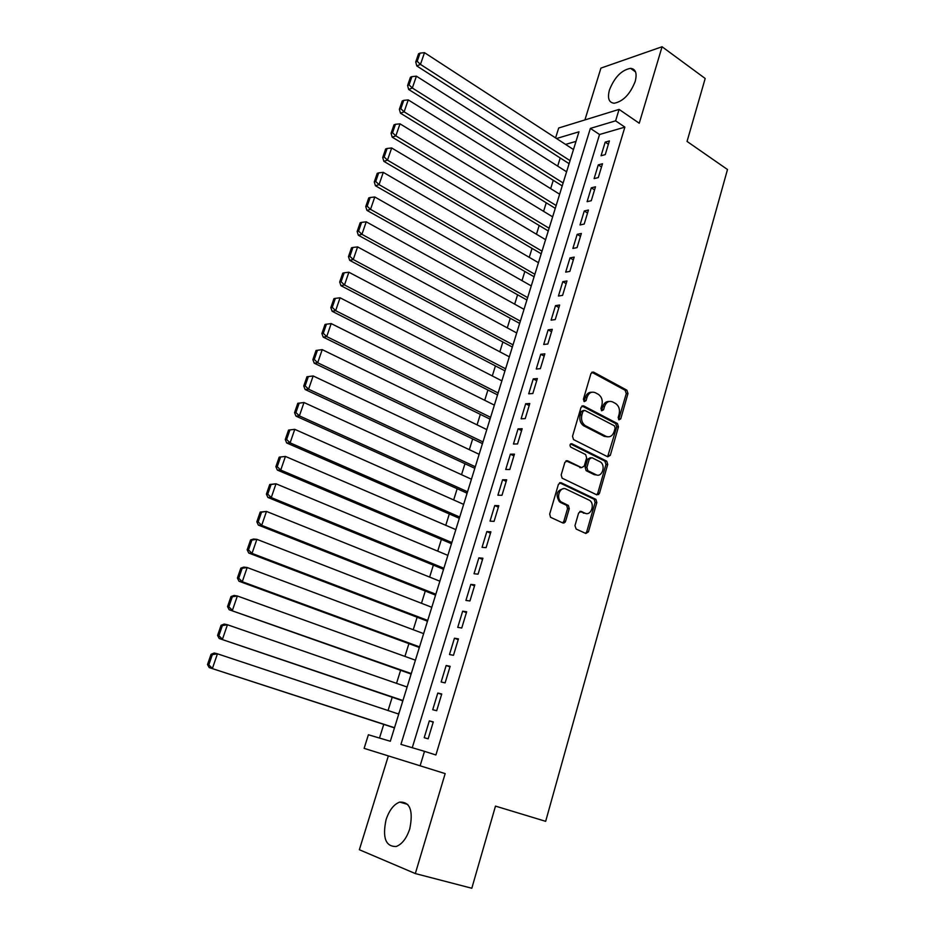 <?xml version="1.0" encoding="UTF-8"?>
<svg xmlns="http://www.w3.org/2000/svg" width="935" height="935" viewBox="0 0 935 935"><rect width="100%" height="100%" fill="white"/><g stroke="black" fill="none" stroke-linecap="round" stroke-linejoin="round"><path stroke-width="1.4" d="M618.982 419.85L620.746 418.845L627.981 393.506L626.882 390.175L593.55 372.095L590.967 373.486L583.405 399.222L584.235 401.629L586.07 400.624L587.051 397.281C588.793 392.77 591.563 391.251 595.35 392.735L598.423 394.371C601.731 396.849 602.9 400.425 601.906 405.124L600.948 408.443L601.696 410.781L603.566 409.81L604.524 406.503C606.242 402.015 608.954 400.507 612.67 401.945L615.686 403.558C618.947 405.989 620.092 409.542 619.122 414.205L618.175 417.501L618.982 419.85M618.654 419.605L626.251 393.623L625.141 390.281L591.797 372.224M583.966 401.442L585.333 397.387L587.051 397.281M601.462 410.605L602.794 406.585L604.524 406.503M409.787 828.749C413.41 810.645 410.056 801.762 399.712 802.09C393.799 804.334 389.24 810.213 386.061 819.714C382.275 837.818 385.664 846.748 396.241 846.491C402.12 844.176 406.643 838.263 409.787 828.749M635.169 81.52C637.261 73.339 635.718 68.945 630.529 68.337C621.541 70.055 614.517 77.254 609.456 89.947C607.283 98.21 608.86 102.64 614.19 103.236C623.107 101.483 630.096 94.236 635.169 81.52M574.967 525.669L576.17 529.058L585.836 533.476L588.454 531.851L596.822 502.562L595.934 499.372L561.117 482.729L558.429 484.295L549.687 514.075L550.528 517.277L562.893 522.992L565.57 521.356L569.263 508.663L568.386 505.461L561.245 501.943C555.483 497.993 560.1 485.814 566.084 489.087L589.634 500.365C595.326 504.117 590.955 516.33 585.018 513.186L581.254 511.422L578.613 513.023L574.967 525.669M388.352 755.901L359.356 849.728L415.327 873.571L471.813 888.25L495.48 806.11L545.666 821.327L727.488 169.515L687.05 141.43L705.189 78.482L662.073 46.75L639.248 123.245L619.087 109.395L615.616 120.837L624.872 127.125L435.909 754.977L424.502 751.343L420.119 765.8L364.124 748.362L368.39 734.77L390.327 741.256L578.964 131.812L556.524 138.52M415.327 873.571L445.165 773.607L420.119 765.8M607.773 456.818L610.321 455.322L618.467 426.816L617.427 423.52L583.65 405.883L581.032 407.321L572.524 436.283L573.529 439.59L607.773 456.818M607.715 464.438L599.464 493.318L596.881 494.884L562.11 478.159L561.187 474.898L564.892 462.299L567.557 460.768L581.605 467.64L584.235 466.109L586.619 457.858L585.649 454.585L570.712 447.117C569.508 445.048 569.894 443.926 571.881 443.751L606.757 461.189L607.715 464.438L605.985 464.438L597.745 493.283L599.464 493.318M662.073 46.75L600.936 68.103L584.913 119.925M398.801 712.867L398.45 713.989M394.184 727.781L394.056 729.218M406.83 686.921L407.415 686.056M402.553 700.724L402.436 702.15M415.14 660.098L415.666 659.397M410.851 673.925L410.734 675.327M419.079 647.382L418.962 648.75M427.213 621.074L427.108 622.429M435.289 594.999L435.184 596.343M443.283 569.17L443.178 570.49M455.836 529.619L285.432 456.432L280.734 470.083L277.333 470.071L451.476 543.691M451.208 543.574L451.114 544.871M459.062 518.212L458.968 519.498M466.834 493.084L466.752 494.334M474.548 468.166L474.466 469.405M482.191 443.482L482.121 444.698M489.765 419.009L489.695 420.212M497.28 394.757L497.21 395.949M504.713 370.716L504.655 371.885M512.1 346.885L512.029 348.042M519.404 323.265L519.346 324.398M526.662 299.854L526.604 300.965M533.838 276.643L533.792 277.742M540.968 253.619L540.921 254.706M548.027 230.805L547.992 231.88M555.028 208.189L554.993 209.241M561.982 185.761L561.947 186.79M605.249 154.614L609.398 140.94L605.19 142.132L601.053 155.759L605.249 154.614M598.295 177.568L602.479 163.765L598.271 164.887L594.099 178.632L598.295 177.568M591.271 200.709L595.49 186.801L591.306 187.83L587.087 201.691L591.271 200.709M584.2 224.061L588.454 210.024L584.27 210.983L580.016 224.961L584.2 224.061M577.059 247.623L581.348 233.469L577.175 234.334L572.886 248.441L577.059 247.623M569.847 271.395L574.183 257.113L570.011 257.896L565.687 272.132L569.847 271.395M562.578 295.378L566.949 280.967L562.788 281.669L558.429 296.033L562.578 295.378M555.238 319.583L559.656 305.032L555.507 305.651L551.101 320.144L555.238 319.583M547.84 344.01L552.293 329.33L548.144 329.845L543.702 344.477L547.84 344.01M540.372 368.647L544.86 353.839L540.734 354.272L536.246 369.021L540.372 368.647M532.833 393.518L537.356 378.57L533.242 378.909L528.719 393.799L532.833 393.518M525.225 418.611L529.794 403.534L525.68 403.768L521.122 418.798L525.225 418.611M517.546 443.938L522.162 428.721L518.06 428.861L513.455 444.031L517.546 443.938M598.692 494.603L597.43 493.996M509.797 469.51L514.449 454.141L510.37 454.188L505.718 469.499L509.797 469.51M501.978 495.305L506.676 479.795L502.598 479.748L497.899 495.199L501.978 495.305M494.077 521.356L498.822 505.695L494.755 505.543L490.022 521.134L494.077 521.356M486.106 547.641L490.898 531.84L486.843 531.583L482.063 547.326L486.106 547.641M478.065 574.172L482.904 558.218L478.86 557.868L474.033 573.751L478.065 574.172M469.943 600.96L474.828 584.866L470.796 584.387L465.922 600.434L469.943 600.96M461.75 628.004L466.682 611.747L462.661 611.174L457.741 627.362L461.75 628.004M453.475 655.306L458.442 638.897L454.445 638.208L449.478 654.547L453.475 655.306M445.118 682.877L450.144 666.304L446.159 665.498L441.145 682.001L445.118 682.877M436.68 710.705L441.752 693.98L437.779 693.057L432.718 709.723L436.68 710.705M624.872 127.125L599.545 134.511L412.265 747.731M429.329 720.873L424.209 737.703L428.16 738.814L433.279 721.913L429.329 720.873L433.209 722.171M560.217 157.968L557.681 166.114M553.263 180.28L550.668 188.625M546.25 202.79L543.586 211.333M539.179 225.487L536.456 234.241M532.05 248.383L529.257 257.335M524.851 271.477L521.999 280.64M517.593 294.77L514.671 304.156M510.276 318.274L507.284 327.869M502.89 341.988L499.828 351.805M495.433 365.901L492.301 375.94M487.918 390.024L484.716 400.297M480.333 414.369L477.06 424.876M472.678 438.936L469.335 449.677M464.964 463.713L461.539 474.7M457.168 488.725L453.674 499.944M449.303 513.958L445.738 525.423M441.378 539.425L437.72 551.147M433.373 565.114L429.632 577.094M425.285 591.049L421.475 603.285M417.139 617.229L413.235 629.722M408.899 643.642L404.925 656.417M400.601 670.301L396.533 683.345M392.209 697.218L388.06 710.542M383.747 724.391L379.493 738.054M576.007 141.372L565.582 144.411M568.866 163.52L568.831 164.537M463.643 504.374L294.759 429.34L290.107 442.851L286.683 442.956L459.33 518.329M555.589 137.912L558.698 128.001L619.087 109.395M615.616 120.837L590.371 128.399L400.94 744.377L424.502 751.343M599.545 134.511L590.371 128.399M605.19 142.132L608.381 144.259M598.271 164.887L601.497 166.979M591.306 187.83L594.555 189.898M584.27 210.983L587.542 213.016M577.175 234.334L580.471 236.345M570.011 257.896L573.342 259.872M562.788 281.669L566.142 283.609M555.507 305.651L558.885 307.557M548.144 329.845L551.557 331.726M540.734 354.272L544.17 356.118M533.242 378.909L536.713 380.72M525.68 403.768L529.187 405.545M518.06 428.861L521.59 430.603M510.37 454.188L513.923 455.894M502.598 479.748L506.186 481.42M494.755 505.543L498.378 507.179M486.843 531.583L490.501 533.172M478.86 557.868L482.542 559.41M470.796 584.387L474.512 585.906M462.661 611.174L466.401 612.647M454.445 638.208L458.22 639.633M446.159 665.498L449.969 666.889M437.779 693.057L441.624 694.401M609.129 401.466C606.137 401.325 604.022 403.032 602.794 406.585M591.691 392.233C588.676 392.127 586.561 393.845 585.333 397.387M607.621 456.736L616.738 426.886L615.697 423.59L581.944 405.977M615.137 428.125L614.412 425.822L584.737 410.383L582.914 411.4L581.874 414.941C580.88 419.534 581.967 423.087 585.158 425.6L605.985 436.306C609.725 437.673 612.448 436.119 614.131 431.619L615.137 428.125M583.569 410.442L581.196 411.482L582.914 411.4M607.575 436.82L604.255 436.353L583.452 425.659C580.261 423.146 579.162 419.605 580.156 415.023L581.196 411.482M596.659 494.779L597.745 493.283M565.967 460.826L581.336 467.64M570.537 443.961L604.828 461.084L606.558 461.072M595.969 474.688C601.988 477.995 606.196 465.478 600.305 461.902L591.878 457.671L589.284 459.178L586.899 467.418L587.834 470.679L595.969 474.688L594.251 474.676L596.974 475.038M590.417 457.683L587.566 459.19L589.284 459.178M594.251 474.676L586.116 470.667L585.181 467.418L587.566 459.19M605.985 464.438L604.828 461.084M585.813 513.467L579.782 511.468M563.396 488.713C556.594 490.489 555.308 494.884 559.539 501.885L562.169 502.504M562.636 522.875L563.863 521.274L567.557 508.605L566.68 505.403L560.462 502.446M585.532 533.347L586.736 531.758L595.104 502.516L594.204 499.325L559.574 482.776M570.034 160.633L420.458 64.398L424.502 52.676L573.471 149.542M417.197 61.324L420.037 53.12L418.564 53.751L415.724 61.944L417.197 61.324L420.458 64.398L416.776 65.941L569.099 163.672M424.502 52.676L420.037 53.12M415.724 61.944L416.776 65.941M563.127 182.98L412.335 88.007L416.402 76.167L566.587 171.783M409.062 84.91L411.914 76.635L410.453 77.231L407.59 85.506L409.062 84.91L412.335 88.007L408.665 89.468L562.216 185.901M416.402 76.167L411.914 76.635M407.59 85.506L408.665 89.468M556.15 205.513L404.13 111.826L408.233 99.893L559.644 194.223M400.834 108.717L403.721 100.361L402.26 100.933L399.374 109.278L400.834 108.717L404.13 111.826L400.472 113.205L555.273 208.33M408.233 99.893L403.721 100.361M399.374 109.278L400.472 113.205M549.114 228.233L395.844 135.879L399.993 123.829L552.643 216.85M392.536 132.747L395.458 124.308L393.997 124.846L391.087 133.273L392.536 132.747L395.844 135.879L392.197 137.165L548.272 230.957M399.993 123.829L395.458 124.308M391.087 133.273L392.197 137.165M542.019 251.153L387.487 160.142L391.671 147.975L545.572 239.664M384.168 156.998L387.113 148.478L385.652 148.981L382.719 157.477L384.168 156.998L387.487 160.142L383.853 161.346L541.213 253.771M391.671 147.975L387.113 148.478M382.719 157.477L383.853 161.346M534.867 274.271L379.049 184.639L383.28 172.367L538.455 262.688M375.718 181.472L378.687 172.881L377.237 173.337L374.281 181.928L375.718 181.472L379.049 184.639L375.438 185.749L534.095 276.783M383.28 172.367L378.687 172.881M374.281 181.928L375.438 185.749M527.644 297.599L370.529 209.37L374.795 196.981L531.267 285.911M367.186 206.179L370.178 197.507L368.741 197.928L365.749 206.6L367.186 206.179L370.529 209.37L366.929 210.387L526.908 299.995M374.795 196.981L370.178 197.507M365.749 206.6L366.929 210.387M520.363 321.126L361.927 234.334L366.24 221.817L524.009 309.333M358.572 231.12L361.6 222.366L360.162 222.752L357.147 231.494L358.572 231.12L361.927 234.334L358.35 235.258L519.661 323.405M366.24 221.817L361.6 222.366M357.147 231.494L358.35 235.258M513.023 344.863L353.255 259.533L357.602 246.898L516.704 332.965M349.877 256.307L352.927 247.459L351.513 247.81L348.463 256.634L349.877 256.307L353.255 259.533L349.69 260.351L512.345 347.025M357.602 246.898L352.927 247.459M348.463 256.634L349.69 260.351M505.613 368.799L344.489 284.965L348.884 272.225L509.318 356.808M341.1 281.727L344.185 272.798L342.771 273.113L339.685 282.019L341.1 281.727L344.489 284.965L340.948 285.701L504.97 370.856M348.884 272.225L344.185 272.798M339.685 282.019L340.948 285.701M498.133 392.957L335.642 310.654L340.071 297.786L501.873 380.861M332.241 307.381L335.349 298.37L333.947 298.651L330.838 307.638L332.241 307.381L335.642 310.654L332.124 311.285L497.537 394.886M340.071 297.786L335.349 298.37M330.838 307.638L332.124 311.285M490.583 417.337L326.712 336.588L331.189 323.592L494.37 405.124M323.3 333.292L326.432 324.2L325.041 324.433L321.897 333.514L323.3 333.292L326.712 336.588L323.206 337.114L490.033 419.137M331.189 323.592L326.432 324.2M321.897 333.514L323.206 337.114M482.974 441.928L317.69 362.768L322.213 349.643L486.796 429.597M314.265 359.461L317.433 350.274L316.042 350.461L312.874 359.624L314.265 359.461L317.69 362.768L314.207 363.189L482.46 443.611M322.213 349.643L317.433 350.274M312.874 359.624L314.207 363.189M306.96 376.747L303.758 386.003L305.137 385.875L308.34 376.595L306.96 376.747L313.155 375.952L479.141 454.305M475.296 466.74L308.585 389.205L305.126 389.521L474.816 468.295M308.34 376.595L313.155 375.952L308.585 389.205L305.137 385.875M303.758 386.003L305.126 389.521M297.786 403.289L294.56 412.639L295.927 412.545L299.165 403.184L297.786 403.289L304.004 402.517L471.427 479.223M467.547 491.775L299.387 415.9L295.951 416.11L467.103 493.201M565.102 522.314L563.782 521.52M563.186 522.478L563.992 523.097M299.165 403.184L304.004 402.517L299.387 415.9L295.927 412.545M294.56 412.639L295.951 416.11M288.529 430.088L294.759 429.34L288.529 430.088L285.269 439.52L286.636 439.485L289.897 430.018M459.728 517.032L290.107 442.851L286.636 439.485M285.269 439.52L286.683 442.956M279.179 457.145L285.432 456.432L279.179 457.145L275.883 466.682L277.239 466.682L280.535 457.133M451.839 542.534L280.734 470.083L277.239 466.682M275.883 466.682L277.333 470.071M269.736 484.482L266.405 494.112L267.749 494.147L271.08 484.505L269.736 484.482L276 483.792L447.865 555.367M443.88 568.258L271.255 497.572L267.877 497.443L443.552 569.286M271.08 484.505L276 483.792L271.255 497.572L267.749 494.147M266.405 494.112L267.877 497.443M260.199 512.076L256.833 521.8L258.177 521.894L261.543 512.158L260.199 512.076L266.487 511.422L439.871 581.208M435.839 594.228L261.695 525.341L258.34 525.096L435.558 595.116M261.543 512.158L266.487 511.422L261.695 525.341L258.177 521.894M256.833 521.8L258.34 525.096M250.568 539.962L247.167 549.78L248.5 549.92L251.901 540.079L250.568 539.962L253.537 539.027L256.88 539.331L431.795 607.294M427.727 620.431L252.029 553.391L248.71 553.029L427.494 621.179M251.901 540.079L256.88 539.331L252.029 553.391L248.5 549.92M247.167 549.78L248.71 553.029M240.833 568.118L237.408 578.04L238.729 578.227L242.153 568.293L240.833 568.118L243.848 567.089L247.167 567.522L423.649 633.626M419.546 646.88L242.27 581.722L238.974 581.231L419.359 647.476M242.153 568.293L247.167 567.522L242.27 581.722L238.729 578.227M237.408 578.04L238.974 581.231M231.003 596.553L227.544 606.581L228.853 606.815L232.324 596.775L231.003 596.553L234.066 595.443L237.361 595.992L415.421 660.192M411.283 673.574L229.145 609.725L411.131 674.03M232.324 596.775L237.361 595.992L232.418 610.333L228.853 606.815M227.544 606.581L229.145 609.725M221.081 625.293L217.586 635.414L218.883 635.706L222.378 625.562L221.081 625.293L224.19 624.077L227.45 624.755L407.122 687.015M402.938 700.525L219.211 638.512L402.845 700.829M222.378 625.562L227.45 624.755L222.46 639.248L218.883 635.706M217.586 635.414L219.211 638.512M211.053 654.313L207.512 664.54L208.809 664.878L212.339 654.64L211.053 654.313L214.208 653.004L217.446 653.81L398.742 714.083M394.523 727.722L209.183 667.578L394.476 727.874M212.339 654.64L217.446 653.81L212.409 668.443L208.809 664.878M207.512 664.54L209.183 667.578M619.017 418.915L620.746 418.845M584.352 400.718L586.07 400.624M601.836 409.904L603.566 409.81M591.832 372.247L593.55 372.095M625.106 390.269L626.847 390.152M626.251 393.623L627.981 393.506M581.956 405.977L583.65 405.883M615.581 423.52L617.322 423.462M616.738 426.886L618.467 426.816M608.591 455.333L610.321 455.322M580.156 415.023L581.874 414.941M583.966 425.963L585.672 425.892M604.255 436.353L605.985 436.306M566.061 460.768L567.557 460.768M579.899 467.64L581.605 467.64M570.794 443.763L571.881 443.751M585.181 467.418L586.899 467.418M586.362 470.808L588.08 470.819M579.992 511.375L581.254 511.422M583.3 513.116L585.018 513.186M566.341 505.192L568.048 505.251M567.557 508.605L569.263 508.663M563.863 521.274L565.57 521.356M559.714 482.705L561.117 482.729M593.924 499.15L595.653 499.197M595.104 502.516L596.822 502.562M586.736 531.758L588.454 531.851M399.712 802.09L407.777 804.439M630.529 68.337L635.555 71.913M625.141 390.281L626.882 390.175M615.697 423.59L617.427 423.52M583.452 425.659L585.158 425.6M586.116 470.667L587.834 470.679M605.027 461.2L606.757 461.189M559.539 501.885L561.245 501.943M566.68 505.403L568.386 505.461M594.204 499.325L595.934 499.372"/></g></svg>
